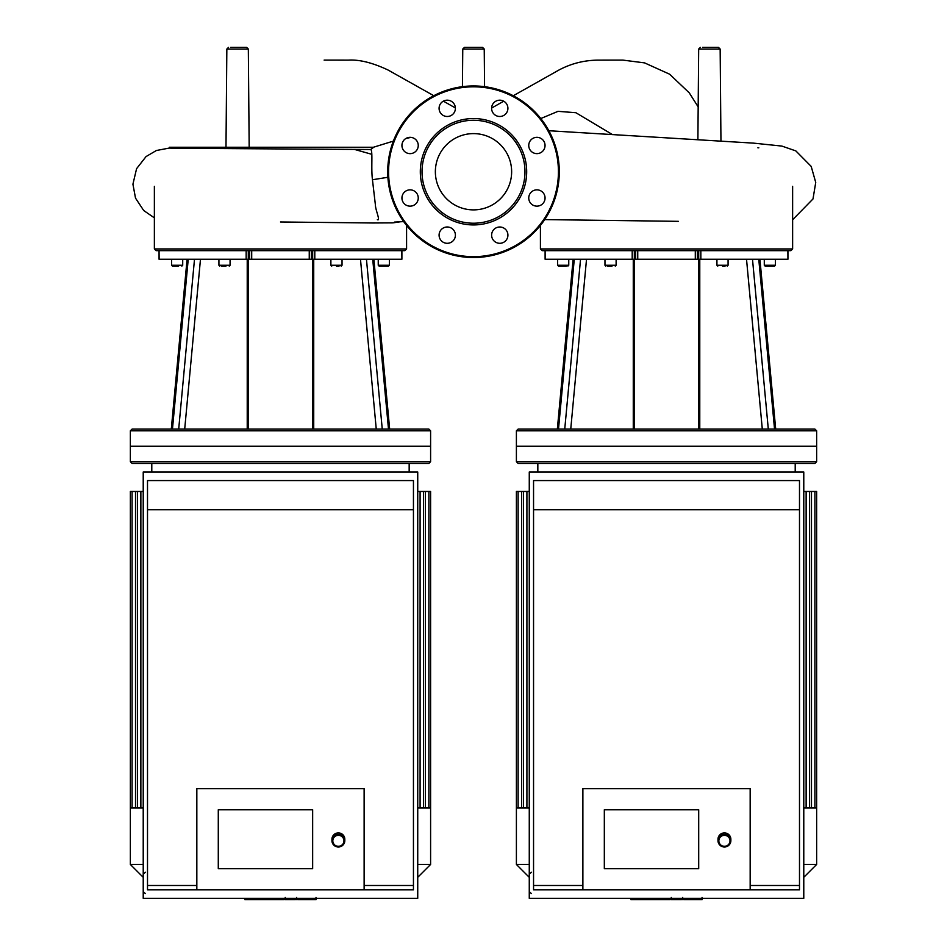 <?xml version="1.0" encoding="UTF-8"?>
<svg xmlns="http://www.w3.org/2000/svg" width="947" height="947" viewBox="0 0 947 947"><rect width="100%" height="100%" fill="white"/><g stroke="black" fill="none" stroke-linecap="round" stroke-linejoin="round"><path stroke-width="1.42" d="M143.222 491.469L130.355 491.469L130.355 864.457L143.222 864.457M417.734 491.469L428.873 491.469L428.873 807.945M417.734 807.945L430.601 807.945L430.601 491.469L428.873 491.469M143.222 807.945L130.355 807.945M430.601 446.262L130.355 446.262L130.355 461.71L430.601 461.71L430.601 446.262L130.355 446.262L130.355 430.826L430.601 430.826L430.601 446.262M430.601 461.71L428.896 463.414L132.071 463.414L130.355 461.71M430.601 807.945L430.601 864.457L417.734 864.457M430.601 430.826L428.896 429.109L132.071 429.109L130.355 430.826M366.453 259.241L401.895 259.241L401.824 250.671L312.676 250.671L312.676 259.241L366.453 259.241L382.257 429.109M246.161 250.671L159.06 250.671L159.132 259.241L248.292 259.241L248.292 250.671L246.161 250.671L246.161 259.241M336.457 266.107L339.038 266.107M341.18 266.107L342.033 265.255L330.882 265.255L331.746 266.107M342.033 259.241L342.033 265.255M389.395 259.241L389.395 265.255L388.542 266.107L386.388 266.107L389.395 265.255L378.244 265.255L379.096 266.107L386.79 266.107M383.819 266.107L379.096 266.107L381.25 266.107L378.244 265.255L378.244 259.241M175.657 266.107L172.413 266.107L171.561 265.255L172.413 266.107L171.561 265.255L172.413 266.107L178.628 266.107M221.527 266.107L225.978 266.107M312.676 259.241L311.338 259.241L311.338 250.671M309.255 250.671L309.255 259.241L311.338 259.241M309.255 259.241L251.701 259.241L251.701 250.671M249.617 250.671L249.617 259.241L251.701 259.241M249.617 259.241L248.292 259.241M401.895 259.241L401.895 250.671L404.866 250.671L406.583 248.954L154.373 248.954L156.089 250.671L159.06 250.671L159.06 259.241M248.28 250.671L312.676 250.671M816.645 430.826L814.929 429.109L518.104 429.109L516.399 430.826L816.645 430.826L816.645 446.262L516.399 446.262L516.399 461.71L816.645 461.71L816.645 446.262L516.399 446.262L516.399 430.826M752.498 259.241L787.94 259.241L787.868 250.671L698.72 250.671L698.708 259.241L752.498 259.241L768.301 429.109M632.205 250.671L545.105 250.671L545.176 259.241L634.324 259.241L634.324 250.671L632.205 250.671L632.205 259.241M722.502 266.107L725.071 266.107M727.225 266.107L728.077 265.255L716.926 265.255L717.779 266.107M728.077 259.241L728.077 265.255M775.439 259.241L775.439 265.255L774.587 266.107L772.432 266.107L775.439 265.255L764.288 265.255L765.14 266.107L772.432 266.107M767.295 266.107L769.864 266.107M766.892 266.107L764.288 265.255L764.288 259.241M560.21 266.107L557.605 265.255L558.458 266.107L566.152 266.107M607.572 266.107L612.022 266.107M698.708 259.241L697.383 259.241L697.383 250.671M695.299 250.671L695.299 259.241L697.383 259.241M695.299 259.241L637.745 259.241L637.745 250.671M635.662 250.671L635.662 259.241L637.745 259.241M635.662 259.241L634.324 259.241M787.94 259.241L787.94 250.671L790.911 250.671L792.627 248.954L540.417 248.954L542.134 250.671L545.105 250.671L545.105 259.241M634.324 250.671L698.72 250.671M284.136 898.36L284.136 899.65L244.953 899.65L244.953 898.36M250.541 899.65L250.541 898.36M251.44 899.65L251.44 898.36M258.46 899.65L258.46 898.36M262.698 899.65L262.698 898.36M264.544 899.65L264.544 898.36M269.966 899.65L269.966 898.36M315.505 899.65L297.95 899.65M314.688 899.65L314.688 898.36M295.357 898.36L295.357 899.65L285.236 899.65L285.236 897.484M289.936 899.65L289.936 898.36M277.566 899.65L277.566 898.36M670.18 898.36L670.18 899.65L630.998 899.65L630.998 898.36M636.585 899.65L636.585 898.36M637.485 899.65L637.485 898.36M644.505 899.65L644.505 898.36M648.742 899.65L648.742 898.36M650.589 899.65L650.589 898.36M656.011 899.65L656.011 898.36M701.549 899.65L683.994 899.65M700.733 899.65L700.733 898.36M681.402 898.36L681.402 899.65L671.281 899.65L671.281 897.484M675.98 899.65L675.98 898.36M663.61 899.65L663.61 898.36M529.266 491.469L516.399 491.469L516.399 864.457L529.266 864.457M803.778 491.469L814.917 491.469L814.917 807.945L803.778 807.945M814.87 807.945L816.645 807.945L816.645 491.469L814.917 491.469M529.266 807.945L516.399 807.945M816.645 461.71L814.929 463.414L518.104 463.414L516.399 461.71M816.645 807.945L816.645 864.457L803.778 864.457M452.997 102.572A8.144 8.144 0 0 1 449.352 116.209A8.144 8.144 0 0 1 439.361 106.23A8.144 8.144 0 0 1 452.997 102.572M410.098 137.327A8.144 8.144 0 0 1 417.154 149.555A8.144 8.144 0 0 1 403.031 149.555A8.144 8.144 0 0 1 410.098 137.327M404.333 192.241A8.144 8.144 0 0 1 417.97 195.899A8.144 8.144 0 0 1 407.979 205.878A8.144 8.144 0 0 1 404.333 192.241M439.088 235.152A8.144 8.144 0 0 1 451.317 228.085A8.144 8.144 0 0 1 451.317 242.207A8.144 8.144 0 0 1 439.088 235.152M494.003 240.905A8.144 8.144 0 0 1 497.649 227.28A8.144 8.144 0 0 1 507.639 237.259A8.144 8.144 0 0 1 494.003 240.905M536.902 206.15A8.144 8.144 0 0 1 529.847 193.934A8.144 8.144 0 0 1 543.969 193.934A8.144 8.144 0 0 1 536.902 206.15M542.667 151.236A8.144 8.144 0 0 1 529.03 147.59A8.144 8.144 0 0 1 539.021 137.611A8.144 8.144 0 0 1 542.667 151.236M507.912 108.337A8.144 8.144 0 0 1 495.683 115.392A8.144 8.144 0 0 1 495.683 101.282A8.144 8.144 0 0 1 507.912 108.337M473.5 118.553A53.186 53.186 0 0 1 519.56 198.337A53.186 53.186 0 0 1 427.44 198.337A53.186 53.186 0 0 1 473.5 118.553M473.5 120.269A51.469 51.469 0 0 1 518.08 197.473A51.469 51.469 0 0 1 428.92 197.473A51.469 51.469 0 0 1 473.5 120.269M473.5 85.952A85.786 85.786 0 0 1 547.792 214.638A85.786 85.786 0 0 1 399.208 214.638A85.786 85.786 0 0 1 473.5 85.952M473.5 133.61A38.129 38.129 0 0 1 506.527 190.809A38.129 38.129 0 0 1 440.473 190.809A38.129 38.129 0 0 1 473.5 133.61M377.356 219.657C380.789 221.338 375.414 210.127 375.379 204.777L372.455 179.741C370.893 167.583 373.082 150.182 370.62 149.508L174.887 148.265L169.43 148.099L169.43 147.247L373.757 147.247L370.668 149.508L280.3 148.951M702.556 47.35L718.442 47.35L720.158 49.055L720.951 141.02M464.48 47.35L482.52 47.35L484.237 49.055L462.763 49.055L464.48 47.35M230.725 47.35L246.611 47.35L248.327 49.055L249.179 147.247M312.652 868.719L312.652 809.732L312.652 868.719L218.284 868.719L312.652 868.719M218.284 809.732L312.652 809.732L218.284 809.732L218.284 868.719L218.284 809.732M338.387 846.997A6.44 6.321 180 0 0 344.815 840.676A6.44 6.321 180 0 0 338.387 834.354A6.44 6.321 180 0 0 331.947 840.676A6.44 6.321 180 0 0 338.387 846.997M338.387 846.31A5.575 5.481 0 0 1 333.557 838.095A5.575 5.481 0 0 1 343.216 838.095A5.575 5.481 0 0 1 338.387 846.31M344.815 840.676L344.815 839.22A6.44 6.321 180 0 0 338.387 832.91A6.44 6.321 180 0 0 331.947 839.22L331.947 840.676M364.122 885.492L413.448 885.492L413.448 889.789L364.122 889.789L364.122 788.662L196.834 788.662L196.834 889.789L147.507 889.789L147.507 885.492L196.834 885.492M364.122 889.789L196.834 889.789M413.448 885.492L413.448 480.579L147.507 480.579L147.507 885.492M147.507 509.699L413.448 509.699M143.222 471.997L143.222 898.36L417.734 898.36L417.734 471.997L143.222 471.997M698.697 868.719L698.697 809.732L698.697 868.719L604.328 868.719L698.697 868.719M604.328 809.732L698.697 809.732L604.328 809.732L604.328 868.719L604.328 809.732M724.431 846.997A6.44 6.321 180 0 0 730.859 840.676A6.44 6.321 180 0 0 724.431 834.354A6.44 6.321 180 0 0 717.992 840.676A6.44 6.321 180 0 0 724.431 846.997M724.431 846.31A5.575 5.481 0 0 1 719.602 838.095A5.575 5.481 0 0 1 729.261 838.095A5.575 5.481 0 0 1 724.431 846.31M730.859 840.676L730.859 839.22A6.44 6.321 180 0 0 724.431 832.91A6.44 6.321 180 0 0 717.992 839.22L717.992 840.676M750.166 885.492L799.493 885.492L799.493 889.789L750.166 889.789L750.166 788.662L582.879 788.662L582.879 889.789L533.552 889.789L533.552 885.492L582.879 885.492M750.166 889.789L582.879 889.789M799.493 885.492L799.493 480.579L533.552 480.579L533.552 885.492M533.552 509.699L799.493 509.699M529.266 471.997L529.266 898.36L803.778 898.36L803.778 471.997L529.266 471.997M420.089 807.945L420.089 491.469M425.44 807.945L425.44 491.469M140.866 807.945L140.866 491.469M135.516 807.945L135.516 491.469M313.729 429.109L313.729 259.241M360.476 259.241L376.255 429.109M372.727 259.241L388.495 429.109M247.226 259.241L247.226 429.109M184.701 429.109L200.48 259.241M194.502 259.241L178.699 429.109M172.461 429.109L188.228 259.241M182.712 259.241L182.712 265.255L171.561 265.255L171.561 259.241M230.074 259.241L230.074 265.255L218.923 265.255L219.775 266.107M314.795 259.241L314.795 250.671M699.774 429.109L699.774 259.241M746.52 259.241L762.299 429.109M758.772 259.241L774.539 429.109M633.271 259.241L633.271 429.109M570.745 429.109L586.524 259.241M580.547 259.241L564.743 429.109M558.505 429.109L574.273 259.241M568.756 259.241L568.756 265.255L557.605 265.255L557.605 259.241M616.118 259.241L616.118 265.255L604.967 265.255L605.82 266.107M700.839 259.241L700.839 250.671M277.151 899.65L277.151 898.36M301.229 899.65L301.229 898.36M297.133 899.65L297.133 898.36M308.462 899.65L308.462 898.36M285.378 899.65L285.378 898.36M280.845 899.65L280.845 898.36M663.196 899.65L663.196 898.36M687.273 899.65L687.273 898.36M683.178 899.65L683.178 898.36M694.506 899.65L694.506 898.36M671.423 899.65L671.423 898.36M666.889 899.65L666.889 898.36M806.134 807.945L806.134 491.469M811.484 807.945L811.484 491.469M526.911 807.945L526.911 491.469M521.56 807.945L521.56 491.469M473.5 86.816A84.934 84.934 0 0 1 547.046 214.211A84.934 84.934 0 0 1 399.954 214.211A84.934 84.934 0 0 1 473.5 86.816M354.344 149.377L371.769 154.302M372.455 179.741L387.891 177.29M612.555 134.64L575.871 112.717L558.055 111.332L540.796 118.541M720.158 49.055L698.673 49.055L700.389 47.35M248.327 49.055L226.842 49.055L228.558 47.35M151.792 463.414L151.792 471.997M409.163 463.414L409.163 471.997M423.522 491.469L423.522 807.945M137.433 807.945L137.433 491.469M132.083 807.945L132.083 491.469M417.734 877.324L430.601 864.457M143.222 877.324L130.355 864.457M312.463 259.241L312.463 429.109M373.876 259.241L389.655 429.109L373.876 259.241M248.493 259.241L248.493 429.109M187.08 259.241L171.3 429.109M330.882 259.241L330.882 265.255M389.395 265.255L388.542 266.107L389.395 265.255M182.712 265.255L181.86 266.107L182.712 265.255M230.074 265.255L229.221 266.107M218.923 259.241L218.923 265.255M154.373 186.322L154.373 248.954M406.583 225.422L406.583 248.954M698.507 259.241L698.507 429.109M759.92 259.241L775.7 429.109L759.92 259.241M634.537 259.241L634.537 429.109M573.124 259.241L557.345 429.109M716.926 259.241L716.926 265.255M775.439 265.255L774.587 266.107L775.439 265.255M568.756 265.255L567.904 266.107L568.756 265.255M616.118 265.255L615.254 266.107M604.967 259.241L604.967 265.255M540.417 225.422L540.417 248.954M792.627 186.322L792.627 248.954M316.002 899.65L316.002 897.484M296.648 899.65L296.648 897.484M702.047 899.65L702.047 897.484M682.692 899.65L682.692 897.484M537.837 463.414L537.837 471.997M795.208 463.414L795.208 471.997M809.567 491.469L809.567 807.945M523.478 807.945L523.478 491.469M518.127 807.945L518.127 491.469M803.778 877.324L816.645 864.457M529.266 877.324L516.399 864.457M455.377 107.946L443.385 101.151M433.785 95.706L388.045 70.019C372.68 62.762 359.481 59.46 348.46 60.123L324.123 60.099M410.903 137.374L405.861 138.522M393.372 141.103L373.426 147.247M280.478 221.977L372.775 222.983L392.934 222.865L400.64 221.728M403.694 221.598L394.402 222.083M698.176 106.916L689.286 92.877L669.612 74.197L644.564 62.881L622.83 60.099L598.468 60.123C584.358 60.194 571.148 63.508 558.848 70.078L513.298 95.742M491.623 108.065L503.709 101.199M698.673 49.055L697.892 139.671M462.763 49.055L462.432 86.674M484.237 49.055L484.568 86.674M226.842 49.055L225.99 147.247M758.819 147.803L757.884 147.803M792.627 219.751L813 198.953L815.734 182.44L811.188 166.4L795.835 150.904L781.867 146.075L753.492 143.127L548.858 130.733M678.348 221.338L544.691 219.597M169.43 148.04L156.397 150.502L146.051 156.575L136.581 168.684L132.923 184.18L135.516 198.136L143.684 210.494L154.373 217.869M145.364 893.648L143.222 891.506M145.364 872.199L143.222 874.341M531.409 893.648L529.266 891.506M531.409 872.199L529.266 874.341"/></g></svg>
